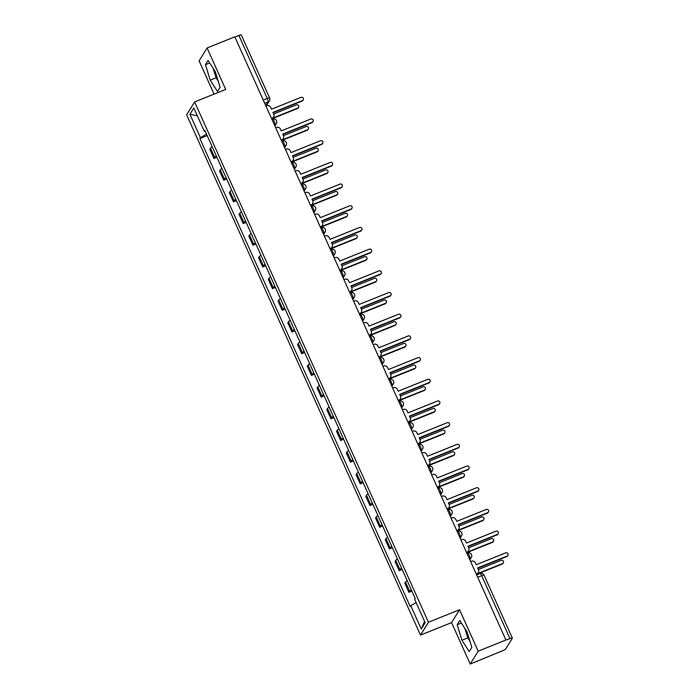 <?xml version="1.0" encoding="UTF-8"?>
<svg xmlns="http://www.w3.org/2000/svg" width="699" height="699" viewBox="0 0 699 699"><rect width="100%" height="100%" fill="white"/><g stroke="black" fill="none" stroke-linecap="round" stroke-linejoin="round"><path stroke-width="1.05" d="M216.821 76.532A12.058 2.813 68.1 0 1 214.584 70.573M468.531 636.614A12.058 2.813 68.1 0 1 466.294 630.655M470.2 664.05L478.168 651.171L505.91 640.013L234.829 36.829L207.079 47.986L225.707 89.42L194.61 101.923L186.642 114.802L420.483 635.111L451.571 622.617L470.2 664.05L502.502 650.778A3.093 0.507 155.8 0 0 505.753 648.908L512.323 638.283A3.093 0.507 155.8 0 0 512.358 638.135A3.093 0.507 155.8 0 0 509.999 638.65L481.698 575.661A3.093 0.725 -111.9 0 0 480.073 573.547A3.093 0.725 -111.9 0 0 479.977 573.634M207.079 47.986L199.119 60.865L214.051 94.103M478.168 651.171L459.54 609.738L428.452 622.232L194.61 101.923M505.91 640.013L509.999 638.65M234.934 37.064L238.918 35.466A3.093 0.507 -24.2 0 1 241.277 34.95L269.587 97.939A3.093 0.507 155.8 0 0 267.228 98.454L238.918 35.466M212.199 146.781A7.112 1.171 155.8 0 0 210.53 148.171L209.822 149.315L213.946 158.49L214.654 157.345A7.112 1.171 -24.2 0 1 216.323 155.956M216.926 157.292L213.946 158.49M221.95 168.468A7.112 1.171 155.8 0 0 220.281 169.866L219.573 171.01L223.697 180.185L224.405 179.04A7.112 1.171 -24.2 0 1 226.074 177.651M226.677 178.988L223.697 180.185M231.701 190.163A7.112 1.171 155.8 0 0 230.032 191.552L229.324 192.697L233.449 201.871L234.156 200.727A7.112 1.171 -24.2 0 1 235.825 199.337M236.428 200.674L233.449 201.871M241.452 211.849A7.112 1.171 155.8 0 0 239.774 213.247L239.067 214.392L243.191 223.566L243.899 222.422A7.112 1.171 -24.2 0 1 245.576 221.033M246.17 222.369L243.191 223.566M251.194 233.545A7.112 1.171 155.8 0 0 249.526 234.934L248.818 236.079L252.942 245.262L253.65 244.117A7.112 1.171 -24.2 0 1 255.318 242.719M255.921 244.056L252.942 245.262M260.945 255.24A7.112 1.171 155.8 0 0 259.277 256.629L258.569 257.774L262.693 266.948L263.401 265.803A7.112 1.171 -24.2 0 1 265.07 264.414M265.672 265.751L262.693 266.948M270.696 276.926A7.112 1.171 155.8 0 0 269.028 278.316L268.311 279.46L272.435 288.643L273.152 287.499A7.112 1.171 -24.2 0 1 274.821 286.101M275.423 287.446L272.435 288.643M280.439 298.622A7.112 1.171 155.8 0 0 278.77 300.011L278.062 301.155L282.186 310.33L282.894 309.185A7.112 1.171 -24.2 0 1 284.563 307.796M285.166 309.133L282.186 310.33M290.19 320.308A7.112 1.171 155.8 0 0 288.521 321.697L287.813 322.851L291.937 332.025L292.645 330.88A7.112 1.171 -24.2 0 1 294.314 329.482M294.917 330.828L291.937 332.025M299.941 342.003A7.112 1.171 155.8 0 0 298.272 343.392L297.564 344.537L301.688 353.711L302.396 352.567A7.112 1.171 -24.2 0 1 304.065 351.178M304.668 352.514L301.688 353.711M309.683 363.69A7.112 1.171 155.8 0 0 308.014 365.088L307.307 366.232L311.431 375.407L312.138 374.262A7.112 1.171 -24.2 0 1 313.816 372.873M314.41 374.21L311.431 375.407M319.434 385.385A7.112 1.171 155.8 0 0 317.765 386.774L317.058 387.919L321.182 397.093L321.889 395.949A7.112 1.171 -24.2 0 1 323.558 394.559M324.161 395.896L321.182 397.093M329.185 407.071A7.112 1.171 155.8 0 0 327.516 408.469L326.809 409.614L330.933 418.788L331.641 417.644A7.112 1.171 -24.2 0 1 333.309 416.255M333.912 417.591L330.933 418.788M338.936 428.767A7.112 1.171 155.8 0 0 337.259 430.156L336.551 431.3L340.675 440.484L341.383 439.339A7.112 1.171 -24.2 0 1 343.06 437.941M343.655 439.278L340.675 440.484M348.679 450.462A7.112 1.171 155.8 0 0 347.01 451.851L346.302 452.996L350.426 462.17L351.134 461.025A7.112 1.171 -24.2 0 1 352.803 459.636M353.406 460.973L350.426 462.17M358.43 472.148A7.112 1.171 155.8 0 0 356.761 473.538L356.053 474.682L360.177 483.865L360.885 482.721A7.112 1.171 -24.2 0 1 362.554 481.323M363.157 482.668L360.177 483.865M368.181 493.844A7.112 1.171 155.8 0 0 366.512 495.233L365.795 496.377L369.928 505.552L370.636 504.407A7.112 1.171 -24.2 0 1 372.305 503.018M372.908 504.355L369.928 505.552M377.923 515.53A7.112 1.171 155.8 0 0 376.254 516.919L375.546 518.073L379.671 527.247L380.378 526.102A7.112 1.171 -24.2 0 1 382.047 524.704M382.65 526.05L379.671 527.247M387.674 537.225A7.112 1.171 155.8 0 0 386.005 538.614L385.298 539.759L389.422 548.933L390.129 547.789A7.112 1.171 -24.2 0 1 391.798 546.4M392.401 547.736L389.422 548.933M397.425 558.912A7.112 1.171 155.8 0 0 395.756 560.31L395.049 561.454L399.173 570.629L399.88 569.484A7.112 1.171 -24.2 0 1 401.549 568.095M402.152 569.432L399.173 570.629M407.176 580.607A7.112 1.171 155.8 0 0 405.499 581.996L404.791 583.141L408.915 592.315L409.623 591.171A7.112 1.171 -24.2 0 1 411.3 589.781M411.894 591.118L408.915 592.315M206.528 134.147L200.421 137.659L189.927 114.295L193.824 107.987L204.326 131.351L205.209 131.211M424.564 621.394L421.261 629.048L425.167 622.739L414.664 599.384L415.215 598.501L204.868 130.468L204.326 131.351M421.261 629.048L410.767 605.692L416.115 602.608M200.421 137.659L199.879 138.542L410.217 606.575L410.767 605.692M420.483 635.111L428.452 622.232M220.106 87.305L215.371 71.796L208.049 60.464L205.462 64.649L210.198 80.158L217.52 91.49L220.106 87.305M451.571 622.617L459.54 609.738M471.816 647.388L467.081 631.87L459.759 620.546L457.172 624.731L461.908 640.24L469.23 651.564L471.816 647.388M207.184 135.606L199.879 138.542M189.927 114.295L197.336 115.789M213.178 68.406L216.052 77.807L218.245 81.198M216.052 77.807L210.198 80.158M209.665 62.962L205.462 64.649M464.887 628.488L467.762 637.89L469.955 641.28M467.762 637.89L461.908 640.24M461.375 623.045L457.172 624.731M271.492 118.402L272.208 118.114A3.093 2.962 31.7 0 0 273.746 114.208L272.942 112.408L302.431 100.551A1.774 1.704 31.7 0 0 303.025 97.851A1.774 1.704 31.7 0 0 300.989 97.353L271.5 109.21L270.688 107.401A3.093 2.962 31.7 0 0 266.651 105.741L265.926 106.03M303.217 99.887L302.92 100.368A1.774 1.704 -148.3 0 1 302.125 101.032L273.073 112.714M273.589 116.96L273.292 117.449A3.093 2.962 -148.3 0 1 271.911 118.603L271.631 118.716M272.662 118.157L297.783 108.057A1.774 1.704 31.7 0 0 298.377 105.357A1.774 1.704 31.7 0 0 296.35 104.859L273.65 113.981M298.578 107.393L298.272 107.882A1.774 1.704 -148.3 0 1 297.477 108.546L271.719 118.9M281.243 140.097L281.959 139.809A3.093 2.962 31.7 0 0 283.497 135.903L282.684 134.094L312.173 122.238A1.774 1.704 31.7 0 0 312.768 119.538A1.774 1.704 31.7 0 0 310.74 119.04L281.251 130.896L280.439 129.088A3.093 2.962 31.7 0 0 276.402 127.428L275.677 127.716M312.969 121.574L312.671 122.063A1.774 1.704 -148.3 0 1 311.876 122.727L282.824 134.409M283.34 138.647L283.034 139.136A3.093 2.962 -148.3 0 1 281.662 140.289L281.382 140.403M290.985 161.784L291.71 161.495A3.093 2.962 31.7 0 0 293.248 157.598L292.435 155.79L321.924 143.933A1.774 1.704 31.7 0 0 322.519 141.233A1.774 1.704 31.7 0 0 320.492 140.735L290.994 152.592L290.181 150.783A3.093 2.962 31.7 0 0 286.144 149.123L285.428 149.411M322.72 143.269L322.414 143.758A1.774 1.704 -148.3 0 1 321.627 144.413L292.575 156.095M293.091 160.342L292.785 160.831A3.093 2.962 -148.3 0 1 291.404 161.985L291.125 162.098M282.413 139.844L307.534 129.752A1.774 1.704 31.7 0 0 308.128 127.052A1.774 1.704 31.7 0 0 306.092 126.554L283.401 135.676M308.32 129.088L308.023 129.568A1.774 1.704 -148.3 0 1 307.228 130.232L281.461 140.595M292.165 161.539L317.276 151.438A1.774 1.704 31.7 0 0 317.87 148.738A1.774 1.704 31.7 0 0 315.843 148.24L293.143 157.371M318.071 150.774L317.774 151.264A1.774 1.704 -148.3 0 1 316.979 151.928L291.212 162.29M300.736 183.479L301.452 183.19A3.093 2.962 31.7 0 0 302.999 179.285L302.186 177.476L331.676 165.619A1.774 1.704 31.7 0 0 332.27 162.928A1.774 1.704 31.7 0 0 330.234 162.421L300.745 174.278L299.932 172.47A3.093 2.962 31.7 0 0 295.895 170.809L295.179 171.098M332.471 164.955L332.165 165.445A1.774 1.704 -148.3 0 1 331.37 166.109L302.326 177.791M302.833 182.028L302.536 182.518A3.093 2.962 -148.3 0 1 301.155 183.68L300.876 183.785M310.487 205.165L311.204 204.877A3.093 2.962 31.7 0 0 312.741 200.98L311.929 199.171L341.427 187.315A1.774 1.704 31.7 0 0 342.012 184.615A1.774 1.704 31.7 0 0 339.985 184.117L310.496 195.973L309.683 194.165A3.093 2.962 31.7 0 0 305.646 192.505L304.921 192.793M342.213 186.65L341.916 187.14A1.774 1.704 -148.3 0 1 341.121 187.804L312.069 199.477M312.584 203.724L312.278 204.213A3.093 2.962 -148.3 0 1 310.906 205.366L310.627 205.48M320.229 226.86L320.955 226.572A3.093 2.962 31.7 0 0 322.492 222.666L321.68 220.858L351.169 209.001A1.774 1.704 31.7 0 0 351.763 206.31A1.774 1.704 31.7 0 0 349.736 205.803L320.247 217.66L319.434 215.851A3.093 2.962 31.7 0 0 315.389 214.191L314.672 214.488M351.964 208.337L351.658 208.826A1.774 1.704 -148.3 0 1 350.872 209.49L321.82 221.172M322.335 225.419L322.029 225.899A3.093 2.962 -148.3 0 1 320.649 227.061L320.369 227.166M301.916 183.225L327.027 173.134A1.774 1.704 31.7 0 0 327.621 170.434A1.774 1.704 31.7 0 0 325.594 169.936L302.894 179.058M327.822 172.47L327.516 172.959A1.774 1.704 -148.3 0 1 326.73 173.623L300.963 183.977M311.658 204.921L336.778 194.82A1.774 1.704 31.7 0 0 337.372 192.129A1.774 1.704 31.7 0 0 335.337 191.622L312.645 200.753M337.573 194.156L337.267 194.645A1.774 1.704 -148.3 0 1 336.472 195.309L310.714 205.672M321.409 226.616L346.529 216.515A1.774 1.704 31.7 0 0 347.115 213.815A1.774 1.704 31.7 0 0 345.088 213.317L322.388 222.439M347.316 215.851L347.019 216.34A1.774 1.704 -148.3 0 1 346.223 217.005L320.457 227.358M329.98 248.547L330.706 248.259A3.093 2.962 31.7 0 0 332.243 244.362L331.431 242.553L360.92 230.696A1.774 1.704 31.7 0 0 361.514 227.996A1.774 1.704 31.7 0 0 359.478 227.498L329.989 239.355L329.177 237.546A3.093 2.962 31.7 0 0 325.14 235.886L324.423 236.175M361.715 230.032L361.409 230.521A1.774 1.704 -148.3 0 1 360.614 231.186L331.571 242.859M332.077 247.105L331.78 247.595A3.093 2.962 -148.3 0 1 330.4 248.748L330.12 248.861M331.16 248.302L356.272 238.202A1.774 1.704 31.7 0 0 356.866 235.511A1.774 1.704 31.7 0 0 354.839 235.004L332.139 244.134M357.067 237.538L356.761 238.027A1.774 1.704 -148.3 0 1 355.974 238.691L330.208 249.054M339.731 270.242L340.448 269.954A3.093 2.962 31.7 0 0 341.986 266.048L341.173 264.239L370.671 252.383A1.774 1.704 31.7 0 0 371.256 249.692A1.774 1.704 31.7 0 0 369.229 249.185L339.74 261.042L338.928 259.242A3.093 2.962 31.7 0 0 334.891 257.582L334.166 257.87M371.457 251.719L371.16 252.208A1.774 1.704 -148.3 0 1 370.365 252.872L341.313 264.554M341.828 268.8L341.531 269.29A3.093 2.962 -148.3 0 1 340.151 270.443L339.871 270.557M340.902 269.997L366.023 259.897A1.774 1.704 31.7 0 0 366.617 257.197A1.774 1.704 31.7 0 0 364.581 256.699L341.89 265.821M366.818 259.233L366.512 259.722A1.774 1.704 -148.3 0 1 365.717 260.386L339.959 270.74M349.483 291.937L350.199 291.64A3.093 2.962 31.7 0 0 351.737 287.743L350.924 285.935L380.413 274.078A1.774 1.704 31.7 0 0 381.007 271.378A1.774 1.704 31.7 0 0 378.98 270.88L349.491 282.737L348.679 280.928A3.093 2.962 31.7 0 0 344.633 279.268L343.917 279.556M381.208 273.414L380.911 273.903A1.774 1.704 -148.3 0 1 380.116 274.567L351.064 286.249M351.58 290.487L351.274 290.976A3.093 2.962 -148.3 0 1 349.893 292.13L349.622 292.243M350.653 291.684L375.774 281.583A1.774 1.704 31.7 0 0 376.359 278.892A1.774 1.704 31.7 0 0 374.332 278.385L351.632 287.516M376.56 280.919L376.263 281.409A1.774 1.704 -148.3 0 1 375.468 282.073L349.701 292.435M359.225 313.624L359.95 313.335A3.093 2.962 31.7 0 0 361.488 309.43L360.675 307.63L390.164 295.773A1.774 1.704 31.7 0 0 390.758 293.073A1.774 1.704 31.7 0 0 388.731 292.566L359.234 304.423L358.421 302.623A3.093 2.962 31.7 0 0 354.384 300.963L353.668 301.252M390.959 295.109L390.654 295.59A1.774 1.704 -148.3 0 1 389.859 296.254L360.815 307.936M361.331 312.182L361.025 312.671A3.093 2.962 -148.3 0 1 359.644 313.825L359.365 313.938M360.404 313.379L385.516 303.279A1.774 1.704 31.7 0 0 386.11 300.579A1.774 1.704 31.7 0 0 384.083 300.081L361.383 309.203M386.311 302.615L386.014 303.104A1.774 1.704 -148.3 0 1 385.219 303.768L359.452 314.122M368.976 335.319L369.692 335.031A3.093 2.962 31.7 0 0 371.239 331.125L370.426 329.316L399.915 317.46A1.774 1.704 31.7 0 0 400.51 314.76A1.774 1.704 31.7 0 0 398.474 314.262L368.985 326.118L368.172 324.31A3.093 2.962 31.7 0 0 364.135 322.65L363.41 322.938M400.702 316.796L400.405 317.285A1.774 1.704 -148.3 0 1 399.61 317.949L370.566 329.631M371.073 333.869L370.776 334.358A3.093 2.962 -148.3 0 1 369.395 335.511L369.116 335.625M370.155 335.066L395.267 324.974A1.774 1.704 31.7 0 0 395.861 322.274A1.774 1.704 31.7 0 0 393.834 321.776L371.134 330.898M396.062 324.31L395.756 324.79A1.774 1.704 -148.3 0 1 394.961 325.454L369.203 335.817M378.727 357.006L379.443 356.717A3.093 2.962 31.7 0 0 380.981 352.82L380.169 351.012L409.658 339.155A1.774 1.704 31.7 0 0 410.252 336.455A1.774 1.704 31.7 0 0 408.225 335.957L378.736 347.814L377.923 346.005A3.093 2.962 31.7 0 0 373.886 344.345L373.161 344.633M410.453 338.491L410.156 338.971A1.774 1.704 -148.3 0 1 409.361 339.635L380.308 351.317M380.824 355.564L380.518 356.053A3.093 2.962 -148.3 0 1 379.146 357.206L378.867 357.32M379.898 356.761L405.018 346.66A1.774 1.704 31.7 0 0 405.612 343.96A1.774 1.704 31.7 0 0 403.576 343.462L380.885 352.593M405.804 345.996L405.507 346.486A1.774 1.704 -148.3 0 1 404.712 347.15L378.945 357.512M388.469 378.701L389.194 378.412A3.093 2.962 31.7 0 0 390.732 374.507L389.92 372.698L419.409 360.841A1.774 1.704 31.7 0 0 420.003 358.15A1.774 1.704 31.7 0 0 417.976 357.643L388.478 369.5L387.665 367.691A3.093 2.962 31.7 0 0 383.629 366.031L382.912 366.32M420.204 360.177L419.898 360.667A1.774 1.704 -148.3 0 1 419.112 361.331L390.059 373.013M390.575 377.25L390.269 377.74A3.093 2.962 -148.3 0 1 388.889 378.902L388.609 379.007M389.649 378.447L414.76 368.356A1.774 1.704 31.7 0 0 415.355 365.656A1.774 1.704 31.7 0 0 413.327 365.158L390.627 374.28M415.556 367.691L415.258 368.181A1.774 1.704 -148.3 0 1 414.463 368.845L388.696 379.199M398.22 400.387L398.946 400.099A3.093 2.962 31.7 0 0 400.483 396.202L399.671 394.393L429.16 382.536A1.774 1.704 31.7 0 0 429.754 379.837A1.774 1.704 31.7 0 0 427.718 379.339L398.229 391.195L397.416 389.387A3.093 2.962 31.7 0 0 393.38 387.727L392.663 388.015M429.955 381.872L429.649 382.362A1.774 1.704 -148.3 0 1 428.854 383.026L399.811 394.699M400.317 398.946L400.02 399.435A3.093 2.962 -148.3 0 1 398.64 400.588L398.36 400.702M399.4 400.143L424.511 390.042A1.774 1.704 31.7 0 0 425.106 387.351A1.774 1.704 31.7 0 0 423.078 386.844L400.378 395.975M425.307 389.378L425.001 389.867A1.774 1.704 -148.3 0 1 424.214 390.531L398.447 400.894M407.971 422.082L408.688 421.794A3.093 2.962 31.7 0 0 410.226 417.888L409.413 416.08L438.911 404.223A1.774 1.704 31.7 0 0 439.496 401.532A1.774 1.704 31.7 0 0 437.469 401.025L407.98 412.882L407.168 411.073A3.093 2.962 31.7 0 0 403.131 409.413L402.406 409.71M439.697 403.559L439.4 404.048A1.774 1.704 -148.3 0 1 438.605 404.712L409.553 416.394M410.068 420.641L409.763 421.121A3.093 2.962 -148.3 0 1 408.391 422.283L408.111 422.388M409.142 421.838L434.262 411.737A1.774 1.704 31.7 0 0 434.857 409.037A1.774 1.704 31.7 0 0 432.821 408.539L410.13 417.661M435.058 411.073L434.752 411.562A1.774 1.704 -148.3 0 1 433.957 412.227L408.199 422.58M417.714 443.769L418.439 443.481A3.093 2.962 31.7 0 0 419.977 439.584L419.164 437.775L448.653 425.918A1.774 1.704 31.7 0 0 449.247 423.218A1.774 1.704 31.7 0 0 447.22 422.72L417.731 434.577L416.919 432.768A3.093 2.962 31.7 0 0 412.873 431.108L412.157 431.397M449.448 425.254L449.142 425.743A1.774 1.704 -148.3 0 1 448.356 426.407L419.304 438.081M419.819 442.327L419.514 442.817A3.093 2.962 -148.3 0 1 418.133 443.97L417.853 444.083M418.893 443.524L444.014 433.424A1.774 1.704 31.7 0 0 444.599 430.733A1.774 1.704 31.7 0 0 442.572 430.226L419.872 439.356M444.8 432.76L444.503 433.249A1.774 1.704 -148.3 0 1 443.708 433.913L417.941 444.276M427.465 465.464L428.19 465.176A3.093 2.962 31.7 0 0 429.728 461.27L428.915 459.461L458.404 447.605A1.774 1.704 31.7 0 0 458.998 444.913A1.774 1.704 31.7 0 0 456.963 444.407L427.473 456.264L426.661 454.464A3.093 2.962 31.7 0 0 422.624 452.803L421.908 453.092M459.199 446.941L458.894 447.43A1.774 1.704 -148.3 0 1 458.098 448.094L429.055 459.776M429.562 464.022L429.265 464.512A3.093 2.962 -148.3 0 1 427.884 465.665L427.605 465.779M428.644 465.219L453.756 455.119A1.774 1.704 31.7 0 0 454.35 452.419A1.774 1.704 31.7 0 0 452.323 451.921L429.623 461.043M454.551 454.455L454.245 454.944A1.774 1.704 -148.3 0 1 453.459 455.608L427.692 465.962M437.216 487.159L437.932 486.862A3.093 2.962 31.7 0 0 439.47 482.965L438.657 481.157L468.155 469.3A1.774 1.704 31.7 0 0 468.741 466.6A1.774 1.704 31.7 0 0 466.714 466.102L437.224 477.959L436.412 476.15A3.093 2.962 31.7 0 0 432.375 474.49L431.65 474.778M468.942 468.636L468.645 469.125A1.774 1.704 -148.3 0 1 467.849 469.789L438.797 481.471M439.313 485.709L439.016 486.198A3.093 2.962 -148.3 0 1 437.635 487.352L437.356 487.465M438.387 486.906L463.507 476.805A1.774 1.704 31.7 0 0 464.101 474.114A1.774 1.704 31.7 0 0 462.065 473.607L439.374 482.738M464.302 476.141L463.996 476.631A1.774 1.704 -148.3 0 1 463.201 477.295L437.443 487.657M446.967 508.846L447.683 508.557A3.093 2.962 31.7 0 0 449.221 504.652L448.409 502.852L477.898 490.995A1.774 1.704 31.7 0 0 478.492 488.295A1.774 1.704 31.7 0 0 476.465 487.788L446.976 499.645L446.163 497.845A3.093 2.962 31.7 0 0 442.126 496.185L441.401 496.473M478.693 490.331L478.396 490.812A1.774 1.704 -148.3 0 1 477.6 491.476L448.548 503.158M449.064 507.404L448.758 507.893A3.093 2.962 -148.3 0 1 447.377 509.047L447.107 509.16M448.138 508.601L473.258 498.501A1.774 1.704 31.7 0 0 473.843 495.801A1.774 1.704 31.7 0 0 471.816 495.303L449.116 504.425M474.044 497.837L473.747 498.326A1.774 1.704 -148.3 0 1 472.952 498.99L447.185 509.344M456.709 530.541L457.434 530.253A3.093 2.962 31.7 0 0 458.972 526.347L458.16 524.538L487.649 512.682A1.774 1.704 31.7 0 0 488.243 509.982A1.774 1.704 31.7 0 0 486.216 509.484L456.718 521.34L455.905 519.532A3.093 2.962 31.7 0 0 451.869 517.872L451.152 518.16M488.444 512.018L488.138 512.507A1.774 1.704 -148.3 0 1 487.352 513.171L458.299 524.853M458.815 529.091L458.509 529.58A3.093 2.962 -148.3 0 1 457.129 530.733L456.849 530.847M457.889 530.288L483 520.196A1.774 1.704 31.7 0 0 483.594 517.496A1.774 1.704 31.7 0 0 481.567 516.998L458.867 526.12M483.795 519.532L483.498 520.012A1.774 1.704 -148.3 0 1 482.703 520.676L456.936 531.039M466.46 552.227L467.177 551.939A3.093 2.962 31.7 0 0 468.723 548.033L467.911 546.234L497.4 534.377A1.774 1.704 31.7 0 0 497.994 531.677A1.774 1.704 31.7 0 0 495.958 531.179L466.469 543.036L465.656 541.227A3.093 2.962 31.7 0 0 461.62 539.567L460.894 539.855M498.195 533.713L497.889 534.193A1.774 1.704 -148.3 0 1 497.094 534.857L468.05 546.539M468.557 550.786L468.26 551.275A3.093 2.962 -148.3 0 1 466.88 552.428L466.6 552.542M467.64 551.983L492.751 541.882A1.774 1.704 31.7 0 0 493.345 539.182A1.774 1.704 31.7 0 0 491.318 538.684L468.618 547.815M493.546 541.218L493.241 541.708A1.774 1.704 -148.3 0 1 492.454 542.372L466.687 552.734M476.211 573.923L476.928 573.634A3.093 2.962 31.7 0 0 478.466 569.729L477.653 567.92L507.142 556.063A1.774 1.704 31.7 0 0 507.736 553.363A1.774 1.704 31.7 0 0 505.709 552.865L476.22 564.722L475.407 562.913A3.093 2.962 31.7 0 0 471.371 561.253L470.645 561.542M507.937 555.399L507.64 555.888A1.774 1.704 -148.3 0 1 506.845 556.553L477.793 568.235M478.308 572.472L478.002 572.962A3.093 2.962 -148.3 0 1 476.631 574.124L476.351 574.229M477.382 573.669L502.502 563.577A1.774 1.704 31.7 0 0 503.097 560.878A1.774 1.704 31.7 0 0 501.061 560.38L478.369 569.502M503.297 562.913L502.992 563.403A1.774 1.704 -148.3 0 1 502.197 564.067L476.43 574.421M469.588 559.191L469.946 558.623A3.093 0.725 -111.9 0 0 469.16 555.093A3.093 0.725 -111.9 0 0 467.544 552.979A3.093 0.725 -111.9 0 0 467.439 553.066M459.846 537.505L460.195 536.937A3.093 0.725 -111.9 0 0 459.409 533.398A3.093 0.725 -111.9 0 0 457.793 531.284A3.093 0.725 -111.9 0 0 457.696 531.371M450.095 515.81L450.444 515.242A3.093 0.725 -111.9 0 0 449.658 511.712A3.093 0.725 -111.9 0 0 448.042 509.597A3.093 0.725 -111.9 0 0 447.945 509.685M440.344 494.123L440.693 493.555A3.093 0.725 -111.9 0 0 439.916 490.016A3.093 0.725 -111.9 0 0 438.29 487.902A3.093 0.725 -111.9 0 0 438.194 487.989M430.593 472.428L430.951 471.86A3.093 0.725 -111.9 0 0 430.165 468.33A3.093 0.725 -111.9 0 0 428.548 466.207A3.093 0.725 -111.9 0 0 428.452 466.294M420.85 450.741L421.2 450.165A3.093 0.725 -111.9 0 0 420.414 446.635A3.093 0.725 -111.9 0 0 418.797 444.52A3.093 0.725 -111.9 0 0 418.701 444.608M411.099 429.046L411.449 428.478A3.093 0.725 -111.9 0 0 410.663 424.948A3.093 0.725 -111.9 0 0 409.046 422.825A3.093 0.725 -111.9 0 0 408.95 422.912M401.348 407.351L401.707 406.783A3.093 0.725 -111.9 0 0 400.92 403.253A3.093 0.725 -111.9 0 0 399.304 401.139A3.093 0.725 -111.9 0 0 399.208 401.226M391.606 385.665L391.956 385.097A3.093 0.725 -111.9 0 0 391.169 381.567A3.093 0.725 -111.9 0 0 389.553 379.443A3.093 0.725 -111.9 0 0 389.457 379.531M381.855 363.969L382.204 363.401A3.093 0.725 -111.9 0 0 381.418 359.871A3.093 0.725 -111.9 0 0 379.802 357.757A3.093 0.725 -111.9 0 0 379.706 357.844M372.104 342.283L372.453 341.715A3.093 0.725 -111.9 0 0 371.676 338.176A3.093 0.725 -111.9 0 0 370.051 336.062A3.093 0.725 -111.9 0 0 369.954 336.149M362.362 320.588L362.711 320.02A3.093 0.725 -111.9 0 0 361.925 316.49A3.093 0.725 -111.9 0 0 360.308 314.375A3.093 0.725 -111.9 0 0 360.212 314.463M352.611 298.901L352.96 298.333A3.093 0.725 -111.9 0 0 352.174 294.795A3.093 0.725 -111.9 0 0 350.557 292.68A3.093 0.725 -111.9 0 0 350.461 292.767M342.859 277.206L343.209 276.638A3.093 0.725 -111.9 0 0 342.431 273.108A3.093 0.725 -111.9 0 0 340.806 270.994A3.093 0.725 -111.9 0 0 340.71 271.072M333.108 255.519L333.467 254.943A3.093 0.725 -111.9 0 0 332.68 251.413A3.093 0.725 -111.9 0 0 331.064 249.298A3.093 0.725 -111.9 0 0 330.968 249.386M323.366 233.824L323.716 233.256A3.093 0.725 -111.9 0 0 322.929 229.726A3.093 0.725 -111.9 0 0 321.313 227.603A3.093 0.725 -111.9 0 0 321.217 227.691M313.615 212.129L313.965 211.561A3.093 0.725 -111.9 0 0 313.178 208.031A3.093 0.725 -111.9 0 0 311.562 205.917A3.093 0.725 -111.9 0 0 311.466 206.004M303.864 190.443L304.222 189.875A3.093 0.725 -111.9 0 0 303.436 186.345A3.093 0.725 -111.9 0 0 301.819 184.221A3.093 0.725 -111.9 0 0 301.715 184.309M294.122 168.747L294.471 168.179A3.093 0.725 -111.9 0 0 293.685 164.649A3.093 0.725 -111.9 0 0 292.068 162.535A3.093 0.725 -111.9 0 0 291.972 162.622M284.371 147.061L284.72 146.493A3.093 0.725 -111.9 0 0 283.934 142.954A3.093 0.725 -111.9 0 0 282.317 140.84A3.093 0.725 -111.9 0 0 282.221 140.927M274.62 125.366L274.969 124.798A3.093 0.725 -111.9 0 0 274.191 121.268A3.093 0.725 -111.9 0 0 272.566 119.153A3.093 0.725 -111.9 0 0 272.47 119.241M265.751 105.636L268.014 101.984A3.093 0.725 -111.9 0 0 267.228 98.454L263.243 100.053M264.711 103.312L268.014 101.984A3.093 2.962 -148.3 0 0 269.395 100.831A3.093 3.093 0 0 0 269.587 97.939A3.093 0.507 155.8 0 1 269.552 98.087A3.093 2.962 -148.3 0 1 269.395 100.831L266.258 105.899M469.431 558.833L469.946 558.623A3.093 2.962 31.7 0 0 471.318 557.47A3.093 3.093 0 0 0 467.544 552.979L466.906 553.232M459.68 537.138L460.195 536.937A3.093 2.962 31.7 0 0 461.576 535.784A3.093 3.093 0 0 0 457.793 531.284L457.163 531.537M449.929 515.451L450.444 515.242A3.093 2.962 31.7 0 0 451.825 514.088A3.093 3.093 0 0 0 448.042 509.597L447.412 509.851M440.187 493.756L440.693 493.555A3.093 2.962 31.7 0 0 442.074 492.393A3.093 3.093 0 0 0 438.29 487.902L437.661 488.155M430.435 472.07L430.951 471.86A3.093 2.962 31.7 0 0 432.332 470.707A3.093 3.093 0 0 0 428.548 466.207L427.919 466.46M420.684 450.374L421.2 450.165A3.093 2.962 31.7 0 0 422.58 449.011A3.093 3.093 0 0 0 418.797 444.52L418.168 444.774M410.933 428.688L411.449 428.478A3.093 2.962 31.7 0 0 412.829 427.325A3.093 3.093 0 0 0 409.046 422.825L408.417 423.078M401.191 406.993L401.707 406.783A3.093 2.962 31.7 0 0 403.078 405.63A3.093 3.093 0 0 0 399.304 401.139L398.675 401.392M391.44 385.298L391.956 385.097A3.093 2.962 31.7 0 0 393.336 383.943A3.093 3.093 0 0 0 389.553 379.443L388.924 379.697M381.689 363.611L382.204 363.401A3.093 2.962 31.7 0 0 383.585 362.248A3.093 3.093 0 0 0 379.802 357.757L379.173 358.01M371.947 341.916L372.453 341.715A3.093 2.962 31.7 0 0 373.834 340.562A3.093 3.093 0 0 0 370.051 336.062L369.422 336.315M362.196 320.229L362.711 320.02A3.093 2.962 31.7 0 0 364.092 318.866A3.093 3.093 0 0 0 360.308 314.375L359.679 314.629M352.445 298.534L352.96 298.333A3.093 2.962 31.7 0 0 354.341 297.171A3.093 3.093 0 0 0 350.557 292.68L349.928 292.933M342.693 276.848L343.209 276.638A3.093 2.962 31.7 0 0 344.59 275.485A3.093 3.093 0 0 0 340.806 270.994L340.177 271.238M332.951 255.152L333.467 254.943A3.093 2.962 31.7 0 0 334.838 253.789A3.093 3.093 0 0 0 331.064 249.298L330.435 249.552M323.2 233.466L323.716 233.256A3.093 2.962 31.7 0 0 325.096 232.103A3.093 3.093 0 0 0 321.313 227.603L320.684 227.857M313.449 211.771L313.965 211.561A3.093 2.962 31.7 0 0 315.345 210.408A3.093 3.093 0 0 0 311.562 205.917L310.933 206.17M303.707 190.076L304.222 189.875A3.093 2.962 31.7 0 0 305.594 188.721A3.093 3.093 0 0 0 301.819 184.221L301.182 184.475M293.956 168.389L294.471 168.179A3.093 2.962 31.7 0 0 295.852 167.026A3.093 3.093 0 0 0 292.068 162.535L291.439 162.788M284.205 146.694L284.72 146.493A3.093 2.962 31.7 0 0 286.101 145.34A3.093 3.093 0 0 0 282.317 140.84L281.688 141.093M274.462 125.007L274.969 124.798A3.093 2.962 31.7 0 0 276.35 123.644A3.093 3.093 0 0 0 272.566 119.153L271.937 119.407M399.88 569.484L395.756 560.31M390.129 547.789L386.005 538.614M380.378 526.102L376.254 516.919M370.636 504.407L366.512 495.233M360.885 482.721L356.761 473.538M351.134 461.025L347.01 451.851M341.383 439.339L337.259 430.156M331.641 417.644L327.516 408.469M321.889 395.949L317.765 386.774M312.138 374.262L308.014 365.088M302.396 352.567L298.272 343.392M292.645 330.88L288.521 321.697M282.894 309.185L278.77 300.011M273.152 287.499L269.028 278.316M263.401 265.803L259.277 256.629M253.65 244.117L249.526 234.934M243.899 222.422L239.774 213.247M234.156 200.727L230.032 191.552M224.405 179.04L220.281 169.866M214.654 157.345L210.53 148.171M409.623 591.171L405.499 581.996M477.714 577.269L481.698 575.661A3.093 0.507 155.8 0 1 484.049 575.146A3.093 3.093 0 0 0 480.073 573.547L476.657 574.919M484.023 575.294A3.093 0.507 155.8 0 0 484.049 575.146L512.358 638.135M272.208 118.114L271.911 118.603M302.431 100.551L302.125 101.032M297.477 108.546L297.783 108.057M281.959 139.809L281.662 140.289M312.173 122.238L311.876 122.727M291.71 161.495L291.404 161.985M321.924 143.933L321.627 144.413M307.228 130.232L307.534 129.752M316.979 151.928L317.276 151.438M301.452 183.19L301.155 183.68M331.676 165.619L331.37 166.109M311.204 204.877L310.906 205.366M341.427 187.315L341.121 187.804M320.955 226.572L320.649 227.061M351.169 209.001L350.872 209.49M326.73 173.623L327.027 173.134M336.472 195.309L336.778 194.82M346.223 217.005L346.529 216.515M330.706 248.259L330.4 248.748M360.92 230.696L360.614 231.186M355.974 238.691L356.272 238.202M340.448 269.954L340.151 270.443M370.671 252.383L370.365 252.872M365.717 260.386L366.023 259.897M350.199 291.64L349.893 292.13M380.413 274.078L380.116 274.567M375.468 282.073L375.774 281.583M359.95 313.335L359.644 313.825M390.164 295.773L389.859 296.254M385.219 303.768L385.516 303.279M369.692 335.031L369.395 335.511M399.915 317.46L399.61 317.949M394.961 325.454L395.267 324.974M379.443 356.717L379.146 357.206M409.658 339.155L409.361 339.635M404.712 347.15L405.018 346.66M389.194 378.412L388.889 378.902M419.409 360.841L419.112 361.331M414.463 368.845L414.76 368.356M398.946 400.099L398.64 400.588M429.16 382.536L428.854 383.026M424.214 390.531L424.511 390.042M408.688 421.794L408.391 422.283M438.911 404.223L438.605 404.712M433.957 412.227L434.262 411.737M418.439 443.481L418.133 443.97M448.653 425.918L448.356 426.407M443.708 433.913L444.014 433.424M428.19 465.176L427.884 465.665M458.404 447.605L458.098 448.094M453.459 455.608L453.756 455.119M437.932 486.862L437.635 487.352M468.155 469.3L467.849 469.789M463.201 477.295L463.507 476.805M447.683 508.557L447.377 509.047M477.898 490.995L477.6 491.476M472.952 498.99L473.258 498.501M457.434 530.253L457.129 530.733M487.649 512.682L487.352 513.171M482.703 520.676L483 520.196M467.177 551.939L466.88 552.428M497.4 534.377L497.094 534.857M492.454 542.372L492.751 541.882M476.928 573.634L476.631 574.124M507.142 556.063L506.845 556.553M502.197 564.067L502.502 563.577M274.899 125.986L276.35 123.644M284.65 147.681L286.101 145.34M294.401 169.376L295.852 167.026M304.144 191.063L305.594 188.721M313.895 212.758L315.345 210.408M323.646 234.445L325.096 232.103M333.388 256.14L334.838 253.789M343.139 277.826L344.59 275.485M352.89 299.522L354.341 297.171M362.641 321.208L364.092 318.866M372.384 342.903L373.834 340.562M382.135 364.598L383.585 362.248M391.886 386.285L393.336 383.943M401.628 407.98L403.078 405.63M411.379 429.667L412.829 427.325M421.13 451.362L422.58 449.011M430.872 473.048L432.332 470.707M440.623 494.743L442.074 492.393M450.374 516.43L451.825 514.088M460.125 538.125L461.576 535.784M469.868 559.82L471.318 557.47"/></g></svg>
